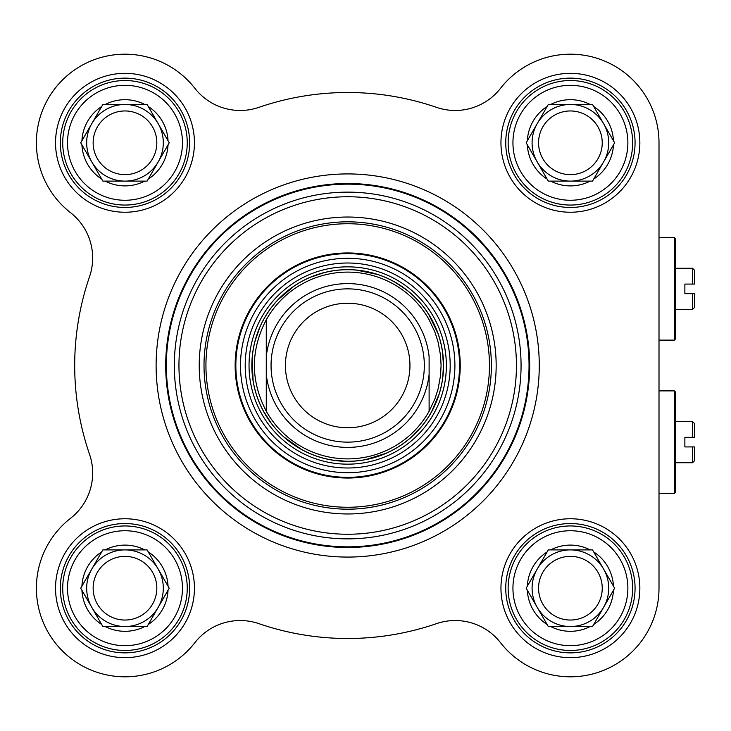 <?xml version="1.0" encoding="UTF-8"?>
<svg xmlns="http://www.w3.org/2000/svg" width="731" height="731" viewBox="0 0 731 731"><rect width="100%" height="100%" fill="white"/><g stroke="black" fill="none" stroke-linecap="round" stroke-linejoin="round"><path stroke-width="1.1" d="M266.276 356.655L266.276 411.251C250.431 380.75 250.431 350.25 266.276 319.749L266.276 356.655L266.276 319.749A93.394 93.394 0 0 1 429.115 319.749L434.918 332.102L438.043 341.852L440.528 355.275L441.085 365.5L440.528 375.725L438.043 389.148L434.918 398.898L429.115 411.251L429.115 356.655A81.899 81.899 0 0 0 266.276 356.655M266.276 411.251L266.276 374.345A81.899 81.899 0 0 0 429.115 374.345L429.115 411.251A93.394 93.394 0 0 1 266.276 411.251M442.694 377.772L443.479 365.5A95.788 95.788 0 0 0 299.801 282.541A95.788 95.788 0 0 0 299.801 448.459A95.788 95.788 0 0 0 443.479 365.5L442.493 351.748M424.327 365.5A76.627 76.627 0 0 0 309.377 299.134A76.627 76.627 0 0 0 309.377 431.866A76.627 76.627 0 0 0 424.327 365.5M409.954 365.5A62.263 62.263 0 0 0 316.56 311.58A62.263 62.263 0 0 0 316.56 419.42A62.263 62.263 0 0 0 409.954 365.5M144.729 549.895L147.105 549.895L158.17 569.047A38.314 38.314 0 0 1 158.17 607.37L147.105 626.522L102.861 626.522L80.739 588.208L102.861 549.895L144.729 549.895A43.102 43.102 0 0 0 105.237 549.895M168.039 586.152L169.226 588.208L158.17 607.37A38.314 38.314 0 0 1 91.804 607.37A38.314 38.314 0 0 1 124.983 549.895A38.314 38.314 0 0 1 158.17 569.047L168.039 586.152A43.102 43.102 0 0 0 148.292 551.951M101.673 551.951A43.102 43.102 0 0 0 81.927 586.152M148.292 624.466A43.102 43.102 0 0 0 168.039 590.264M105.237 626.522A43.102 43.102 0 0 0 144.729 626.522M81.927 590.264A43.102 43.102 0 0 0 101.673 624.466M144.729 104.478L147.105 104.478L158.17 123.63A38.314 38.314 0 0 1 158.17 161.953L147.105 181.105L102.861 181.105L80.739 142.792L102.861 104.478L144.729 104.478A43.102 43.102 0 0 0 105.237 104.478M168.039 140.736L169.226 142.792L158.17 161.953A38.314 38.314 0 0 1 91.804 161.953A38.314 38.314 0 0 1 124.983 104.478A38.314 38.314 0 0 1 158.17 123.63L168.039 140.736A43.102 43.102 0 0 0 148.292 106.534M101.673 106.534A43.102 43.102 0 0 0 81.927 140.736M148.292 179.049A43.102 43.102 0 0 0 168.039 144.848M105.237 181.105A43.102 43.102 0 0 0 144.729 181.105M81.927 144.848A43.102 43.102 0 0 0 101.673 179.049M590.155 104.478L592.521 104.478L603.587 123.63A38.314 38.314 0 0 1 603.587 161.953L592.521 181.105L548.287 181.105L526.165 142.792L548.287 104.478L590.155 104.478A43.102 43.102 0 0 0 550.653 104.478M613.455 140.736L614.643 142.792L603.587 161.953A38.314 38.314 0 0 1 537.221 161.953A38.314 38.314 0 0 1 570.399 104.478A38.314 38.314 0 0 1 603.587 123.63L613.455 140.736A43.102 43.102 0 0 0 593.709 106.534M547.099 106.534A43.102 43.102 0 0 0 527.343 140.736M593.709 179.049A43.102 43.102 0 0 0 613.455 144.848M550.653 181.105A43.102 43.102 0 0 0 590.155 181.105M527.343 144.848A43.102 43.102 0 0 0 547.099 179.049M590.155 549.895L592.521 549.895L603.587 569.047A38.314 38.314 0 0 1 603.587 607.37L592.521 626.522L548.287 626.522L526.165 588.208L548.287 549.895L590.155 549.895A43.102 43.102 0 0 0 550.653 549.895M613.455 586.152L614.643 588.208L603.587 607.37A38.314 38.314 0 0 1 537.221 607.37A38.314 38.314 0 0 1 570.399 549.895A38.314 38.314 0 0 1 603.587 569.047L613.455 586.152A43.102 43.102 0 0 0 593.709 551.951M547.099 551.951A43.102 43.102 0 0 0 527.343 586.152M593.709 624.466A43.102 43.102 0 0 0 613.455 590.264M550.653 626.522A43.102 43.102 0 0 0 590.155 626.522M527.343 590.264A43.102 43.102 0 0 0 547.099 624.466M539.268 365.5A191.577 191.577 0 0 0 251.903 199.59A191.577 191.577 0 0 0 251.903 531.41A191.577 191.577 0 0 0 539.268 365.5A191.577 191.577 0 0 0 251.903 199.59A191.577 191.577 0 0 0 251.903 531.41A191.577 191.577 0 0 0 539.268 365.5M529.692 365.5A182.001 182.001 0 0 0 256.7 207.887A182.001 182.001 0 0 0 256.7 523.113A182.001 182.001 0 0 0 529.692 365.5A182.001 182.001 0 0 0 256.7 207.887A182.001 182.001 0 0 0 256.7 523.113A182.001 182.001 0 0 0 529.692 365.5M674.338 493.379L675.289 492.42L675.289 391.843L674.338 390.884L674.338 493.379L659.006 493.379M694.45 446.924L694.45 460.813L692.531 462.723L692.531 446.924L694.45 446.924L684.874 446.924L684.874 437.339L694.45 437.339L694.45 423.45L692.531 421.54L692.531 437.339L694.45 437.339M491.378 365.5A143.687 143.687 0 0 1 275.852 489.934A143.687 143.687 0 0 1 275.852 241.066A143.687 143.687 0 0 1 491.378 365.5M189.64 142.792A64.657 64.657 0 0 1 92.654 198.786A64.657 64.657 0 0 1 92.654 86.797A64.657 64.657 0 0 1 189.64 142.792M194.437 142.792A69.445 69.445 0 0 0 90.26 82.649A69.445 69.445 0 0 0 90.26 202.935A69.445 69.445 0 0 0 194.437 142.792M258.902 623.653A273.001 273.001 0 0 0 436.489 623.653A57.475 57.475 0 0 1 500.516 642.677A88.606 88.606 0 0 0 659.006 588.208L659.006 142.792A88.606 88.606 0 0 0 500.516 88.323A57.475 57.475 0 0 1 436.489 107.347A273.001 273.001 0 0 0 258.902 107.347A57.475 57.475 0 0 1 194.875 88.323A88.606 88.606 0 0 0 62.336 80.136A88.606 88.606 0 0 0 70.523 212.675A57.475 57.475 0 0 1 89.538 276.702A273.001 273.001 0 0 0 89.538 454.298A57.475 57.475 0 0 1 70.523 518.325A88.606 88.606 0 0 0 62.336 650.864A88.606 88.606 0 0 0 194.875 642.677A57.475 57.475 0 0 1 258.902 623.653M194.437 588.208A69.445 69.445 0 0 0 90.26 528.065A69.445 69.445 0 0 0 90.26 648.351A69.445 69.445 0 0 0 194.437 588.208M639.853 142.792A69.445 69.445 0 0 0 535.677 82.649A69.445 69.445 0 0 0 535.677 202.935A69.445 69.445 0 0 0 639.853 142.792M639.853 588.208A69.445 69.445 0 0 0 535.677 528.065A69.445 69.445 0 0 0 535.677 648.351A69.445 69.445 0 0 0 639.853 588.208M189.64 588.208A64.657 64.657 0 0 1 92.654 644.203A64.657 64.657 0 0 1 92.654 532.214A64.657 64.657 0 0 1 189.64 588.208M635.065 588.208A64.657 64.657 0 0 1 538.071 644.203A64.657 64.657 0 0 1 538.071 532.214A64.657 64.657 0 0 1 635.065 588.208M635.065 142.792A64.657 64.657 0 0 1 538.071 198.786A64.657 64.657 0 0 1 538.071 86.797A64.657 64.657 0 0 1 635.065 142.792M496.166 365.5A148.475 148.475 0 0 0 273.458 236.917A148.475 148.475 0 0 0 273.458 494.083A148.475 148.475 0 0 0 496.166 365.5M235.144 365.5A112.556 112.556 0 0 0 403.969 462.97A112.556 112.556 0 0 0 403.969 268.03A112.556 112.556 0 0 0 235.144 365.5M450.186 365.5A102.495 102.495 0 0 0 296.448 276.738A102.495 102.495 0 0 0 296.448 454.262A102.495 102.495 0 0 0 450.186 365.5M93.148 588.208A31.835 31.835 0 0 1 152.56 572.291A31.835 31.835 0 0 1 133.225 618.956A31.835 31.835 0 0 1 93.148 588.208M187.246 588.208A62.263 62.263 0 0 0 93.851 534.288A62.263 62.263 0 0 0 93.851 642.129A62.263 62.263 0 0 0 187.246 588.208A62.263 62.263 0 0 0 93.851 534.288A62.263 62.263 0 0 0 93.851 642.129A62.263 62.263 0 0 0 187.246 588.208M93.148 142.792A31.835 31.835 0 0 1 133.225 112.044A31.835 31.835 0 0 1 152.56 158.709A31.835 31.835 0 0 1 93.148 142.792M187.246 142.792A62.263 62.263 0 0 0 93.851 88.871A62.263 62.263 0 0 0 93.851 196.712A62.263 62.263 0 0 0 187.246 142.792A62.263 62.263 0 0 0 93.851 88.871A62.263 62.263 0 0 0 93.851 196.712A62.263 62.263 0 0 0 187.246 142.792M538.564 142.792A31.835 31.835 0 0 1 578.641 112.044A31.835 31.835 0 0 1 597.976 158.709A31.835 31.835 0 0 1 538.564 142.792M632.662 142.792A62.263 62.263 0 0 0 539.268 88.871A62.263 62.263 0 0 0 539.268 196.712A62.263 62.263 0 0 0 632.662 142.792A62.263 62.263 0 0 0 539.268 88.871A62.263 62.263 0 0 0 539.268 196.712A62.263 62.263 0 0 0 632.662 142.792M538.564 588.208A31.835 31.835 0 0 1 597.976 572.291A31.835 31.835 0 0 1 578.641 618.956A31.835 31.835 0 0 1 538.564 588.208M632.662 588.208A62.263 62.263 0 0 0 539.268 534.288A62.263 62.263 0 0 0 539.268 642.129A62.263 62.263 0 0 0 632.662 588.208A62.263 62.263 0 0 0 539.268 534.288A62.263 62.263 0 0 0 539.268 642.129A62.263 62.263 0 0 0 632.662 588.208M532.086 142.792A38.314 38.314 0 0 1 537.221 123.63M532.086 588.208A38.314 38.314 0 0 1 537.221 569.047M86.669 588.208A38.314 38.314 0 0 1 91.804 569.047M86.669 142.792A38.314 38.314 0 0 1 91.804 123.63M674.338 340.116L675.289 339.157L675.289 238.58L674.338 237.621L674.338 340.116L659.006 340.116M694.45 293.661L694.45 307.55L692.531 309.46L692.531 293.661L694.45 293.661L684.874 293.661L684.874 284.076L694.45 284.076L694.45 270.187L692.531 268.277L692.531 284.076L694.45 284.076M659.006 221.813L659.006 142.792M182.458 588.208A57.475 57.475 0 0 1 96.245 637.98A57.475 57.475 0 0 1 96.245 538.436A57.475 57.475 0 0 1 182.458 588.208M182.458 142.792A57.475 57.475 0 0 1 96.245 192.564A57.475 57.475 0 0 1 96.245 93.02A57.475 57.475 0 0 1 182.458 142.792M627.874 142.792A57.475 57.475 0 0 1 541.671 192.564A57.475 57.475 0 0 1 541.671 93.02A57.475 57.475 0 0 1 627.874 142.792M627.874 588.208A57.475 57.475 0 0 1 541.671 637.98A57.475 57.475 0 0 1 541.671 538.436A57.475 57.475 0 0 1 627.874 588.208M521.066 365.5A173.375 173.375 0 0 0 261.013 215.353A173.375 173.375 0 0 0 261.013 515.647A173.375 173.375 0 0 0 521.066 365.5M529.043 365.5A181.343 181.343 0 0 0 257.02 208.454A181.343 181.343 0 0 0 257.02 522.546A181.343 181.343 0 0 0 529.043 365.5M516.442 365.5A168.742 168.742 0 0 0 263.324 219.364A168.742 168.742 0 0 0 263.324 511.636A168.742 168.742 0 0 0 516.442 365.5M443.534 365.5A95.843 95.843 0 0 0 347.691 269.657A95.843 95.843 0 0 0 251.848 365.5A95.843 95.843 0 0 0 347.691 461.343A95.843 95.843 0 0 0 443.534 365.5M446.358 365.5A98.667 98.667 0 0 0 298.367 280.055A98.667 98.667 0 0 0 298.367 450.945A98.667 98.667 0 0 0 446.358 365.5M205.932 365.5A141.768 141.768 0 0 0 418.58 488.271A141.768 141.768 0 0 0 418.58 242.729A141.768 141.768 0 0 0 205.932 365.5M235.839 365.5A111.861 111.861 0 0 0 403.622 462.376A111.861 111.861 0 0 0 403.622 268.624A111.861 111.861 0 0 0 235.839 365.5M240.49 365.5A107.21 107.21 0 0 0 347.691 472.71A107.21 107.21 0 0 0 454.901 365.5A107.21 107.21 0 0 0 347.691 258.29A107.21 107.21 0 0 0 240.49 365.5M659.006 390.884L674.338 390.884M675.289 462.723L692.531 462.723M675.289 421.54L692.531 421.54M437.842 333.117L428.53 314.111M406.409 289.814L394.932 282.166M377.36 274.417L356.637 270.132M323.87 272.718L310.803 277.104M293.908 286.232L277.817 299.975M259.788 327.461L255.238 340.472M252.104 359.414L253.1 380.549M263.754 411.644L271.247 423.222M284.295 437.302L301.611 449.474M332.715 460.11L346.448 461.279M365.573 459.607L385.804 453.384M413.271 435.329L421.668 426.356M431.381 412.11L438.956 394.603M659.006 237.621L674.338 237.621M675.289 309.46L692.531 309.46M675.289 268.277L692.531 268.277"/></g></svg>
